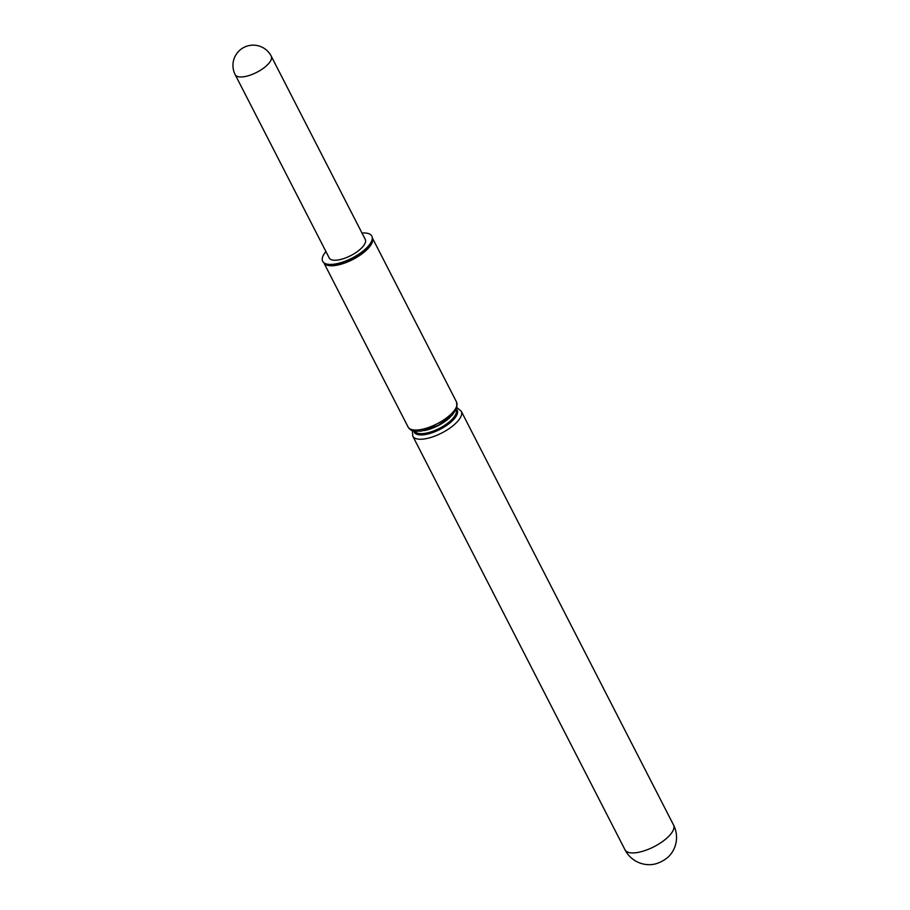 <?xml version="1.0" encoding="UTF-8"?>
<svg xmlns="http://www.w3.org/2000/svg" width="910" height="910" viewBox="0 0 910 910"><rect width="100%" height="100%" fill="white"/><g stroke="black" fill="none" stroke-linecap="round" stroke-linejoin="round"><path stroke-width="1.36" d="M333.777 260.192A20.27 7.746 152.8 0 1 329.215 257.951L235.201 74.688A20.27 7.746 -27.2 0 0 235.201 74.688A20.27 7.746 -27.2 0 0 256.768 72.334A20.27 7.746 -27.2 0 0 271.26 56.181A20.27 7.746 -27.2 0 0 271.248 56.181L365.274 239.444A20.27 7.746 152.8 0 1 355.583 252.809A20.27 7.746 152.8 0 1 333.777 260.192M362.009 233.062A27.607 10.556 152.8 0 1 372.213 237.317A27.607 10.556 152.8 0 1 364.273 250.057A27.607 10.556 152.8 0 1 323.437 262.342A27.607 10.556 152.8 0 1 325.939 251.569M372.213 237.317L372.361 238.181A27.345 10.454 152.8 0 1 364.489 250.796A27.345 10.454 152.8 0 1 324.051 262.956L323.437 262.342M323.801 262.706A27.255 10.419 -27.2 0 0 323.983 263.024A27.255 10.419 -27.2 0 0 352.796 259.509A27.255 10.419 -27.2 0 0 372.452 238.158L372.292 237.737M456.445 409.193A24.115 9.225 152.8 0 1 450.609 422.388A24.115 9.225 152.8 0 1 427.586 434.081A24.115 9.225 152.8 0 1 413.925 431.01M673.536 824.983A27.255 27.255 0 0 1 669.464 855.741A13.684 5.232 152.8 0 1 667.656 857.482A13.684 5.232 152.8 0 1 652.402 864.5A27.255 27.255 0 0 1 625.034 849.86A27.255 10.419 -27.2 0 0 641.63 851.578A27.255 10.419 -27.2 0 0 666.086 838.77A27.255 10.419 -27.2 0 0 673.536 824.983L461.279 411.263L456.979 407.68M424.037 430.612A23.205 8.872 -27.2 0 0 450.222 417.178M414.778 431.169A23.205 8.872 -27.2 0 0 439.416 428.348A23.205 8.872 -27.2 0 0 456.069 409.989M456.581 402.095L456.922 407.885L452.202 415.244L438.21 425.345L421.58 431.056L415.586 431.272C412.173 431.147 409.671 429.725 408.078 426.983A27.255 10.419 -27.2 0 0 437.084 423.81A27.255 10.419 -27.2 0 0 456.581 402.095L372.383 237.965M412.378 430.566L412.776 436.14A27.255 10.419 -27.2 0 0 441.794 432.978A27.255 10.419 -27.2 0 0 461.279 411.263M408.078 426.983L323.88 262.853M625.034 849.86L412.776 436.14M271.191 56.067A20.27 20.27 0 0 0 236.998 53.258A20.27 20.27 0 0 0 235.155 74.609"/></g></svg>
